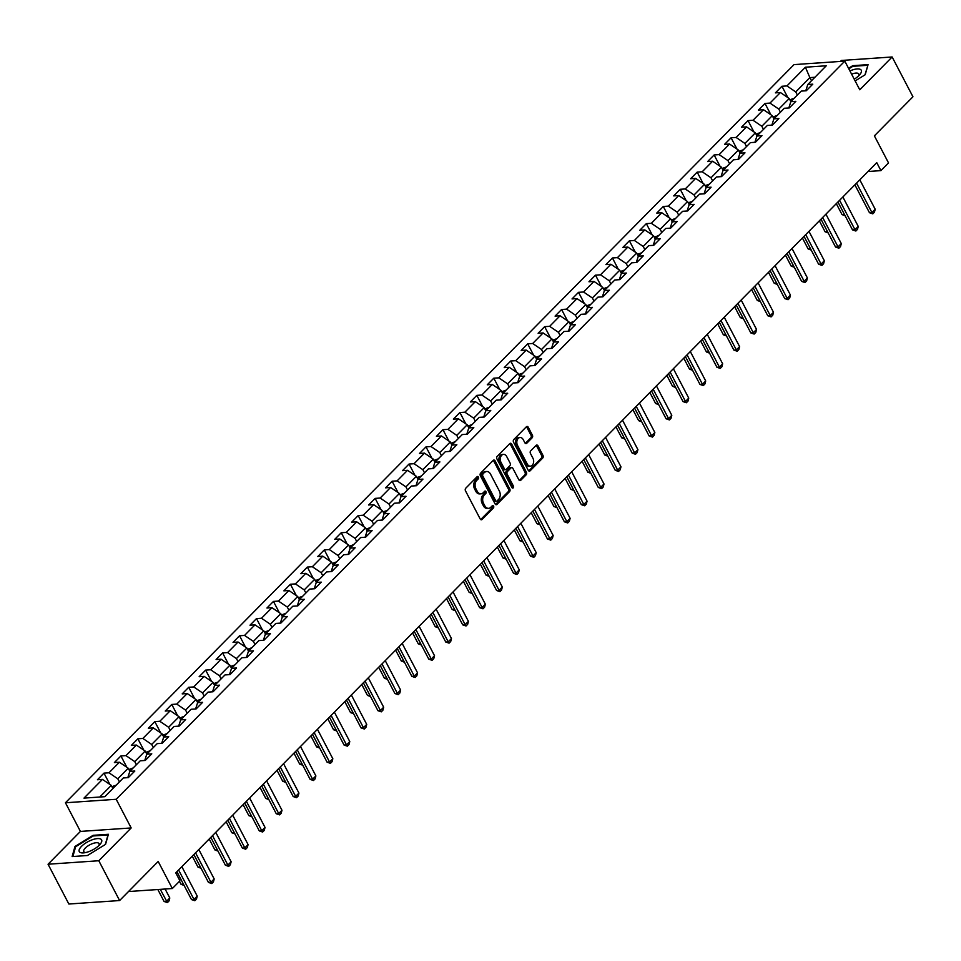 <?xml version="1.0" encoding="UTF-8"?>
<svg xmlns="http://www.w3.org/2000/svg" width="961" height="961" viewBox="0 0 961 961"><rect width="100%" height="100%" fill="white"/><g stroke="black" fill="none" stroke-linecap="round" stroke-linejoin="round"><path stroke-width="1.44" d="M478.398 477.064A1.333 0.937 86.1 0 0 477.076 476.728L465.749 488.212A1.898 1.345 86.1 0 0 465.496 490.855L480.2 518.976A1.898 1.345 86.1 0 0 482.086 519.457L493.413 507.985A1.333 0.937 86.1 0 0 492.272 505.786L490.807 507.276A6.09 4.288 86.1 0 1 488.608 508.345A6.09 4.288 86.1 0 1 484.776 505.738L483.551 503.396A6.09 4.288 86.1 0 1 484.356 494.939L485.822 493.449A1.333 0.937 86.1 0 0 484.68 491.263L483.215 492.741A6.09 4.288 86.1 0 1 481.017 493.822A6.09 4.288 86.1 0 1 477.185 491.203L475.959 488.861A6.09 4.288 86.1 0 1 476.764 480.404L478.23 478.914A1.333 0.937 86.1 0 0 478.398 477.064M481.017 493.822L479.647 493.906A6.09 4.288 86.1 0 1 475.815 491.299L474.59 488.957A6.09 4.288 86.1 0 1 475.383 480.5L476.848 479.01A1.333 0.937 86.1 0 0 476.884 476.932M480.692 519.577A1.898 1.345 86.1 0 0 480.716 519.553L492.044 508.069A1.333 0.937 86.1 0 0 492.068 505.991M488.608 508.345L487.239 508.441A6.09 4.288 86.1 0 1 483.407 505.834L482.182 503.48A6.09 4.288 86.1 0 1 482.987 495.023L484.452 493.546A1.333 0.937 86.1 0 0 484.476 491.467M532.142 437.796A1.898 1.345 86.1 0 0 532.382 435.153L528.262 427.273A1.898 1.345 86.1 0 0 526.376 426.78L513.799 439.537A1.898 1.345 86.1 0 0 513.546 442.18L528.25 470.301A1.898 1.345 86.1 0 0 530.136 470.782L542.713 458.037A1.898 1.345 86.1 0 0 542.965 455.394L537.98 445.856A1.898 1.345 86.1 0 0 536.094 445.375L530.712 450.829A1.898 1.345 86.1 0 0 530.46 453.484L532.935 458.205A5.093 3.58 86.1 0 1 533.379 463.346A5.093 3.58 86.1 0 1 530.424 466.169A5.093 3.58 86.1 0 1 527.229 463.983L517.547 445.472A5.093 3.58 86.1 0 1 517.102 440.33A5.093 3.58 86.1 0 1 520.057 437.507A5.093 3.58 86.1 0 1 523.252 439.694L524.862 442.769A1.898 1.345 86.1 0 0 526.748 443.261L532.142 437.796L530.76 437.892A1.898 1.345 86.1 0 0 531.013 435.249L526.892 427.357A1.898 1.345 86.1 0 0 526.4 426.768M98.803 860.744L131.177 827.95L80.424 831.421L48.05 864.227L98.803 860.744L119.608 900.541L158.181 861.464L172.331 888.529L179.935 880.829L175.767 872.864L876.756 162.661L880.925 170.626L888.529 162.914L874.378 135.849L912.95 96.773L892.144 56.975L841.392 60.459L840.431 61.432M131.177 827.95L116.197 799.288L844.791 61.132L859.771 89.781L892.144 56.975M495.095 460.872A1.898 1.345 86.1 0 0 493.209 460.391L480.632 473.136A1.898 1.345 86.1 0 0 480.38 475.779L495.083 503.9A1.898 1.345 86.1 0 0 496.969 504.393L509.546 491.636A1.898 1.345 86.1 0 0 509.798 488.993L495.095 460.872L493.726 460.968A1.898 1.345 86.1 0 0 493.233 460.367M497.209 456.331L509.798 443.586A1.898 1.345 86.1 0 1 511.672 444.066L526.388 472.199A1.898 1.345 86.1 0 1 526.135 474.842L520.742 480.296A1.898 1.345 86.1 0 1 518.868 479.815L512.898 468.403A1.898 1.345 86.1 0 0 511.012 467.923L507.444 471.539A1.898 1.345 86.1 0 0 507.192 474.181L513.402 486.062A1.333 0.937 86.1 0 1 511.913 487.575L496.957 458.974A1.898 1.345 86.1 0 1 497.209 456.331M119.608 900.541L68.856 904.025L48.05 864.227M116.197 799.288L65.444 802.771L794.038 64.603L844.791 61.132M787.84 97.578L781.93 86.274L775.407 92.869L780.416 92.532L769.977 103.091L764.98 103.44L758.457 110.047L763.466 109.698L753.028 120.269L748.03 120.618L741.508 127.212L746.517 126.876L736.09 137.435L731.081 137.783L724.558 144.39L729.567 144.042L719.14 154.613L714.131 154.949L707.608 161.556L712.618 161.22L702.191 171.779L697.181 172.127L690.659 178.734L695.668 178.386L685.241 188.957L680.232 189.293L673.709 195.9L678.718 195.564L668.291 206.122L663.282 206.471L656.759 213.078L661.769 212.729L651.342 223.3L646.333 223.637L639.81 230.244L644.819 229.907L634.392 240.466L629.383 240.815L622.86 247.421L627.869 247.073L617.442 257.644L612.433 257.98L605.91 264.587L610.92 264.251L600.493 274.81L595.484 275.158L588.973 281.765L593.97 281.417L583.543 291.988L578.534 292.324L572.023 298.931L577.02 298.595L566.594 309.154L561.584 309.502L555.074 316.109L560.071 315.761L549.644 326.332L544.635 326.668L538.124 333.275L543.121 332.938L532.694 343.497L527.685 343.846L521.174 350.453L526.184 350.104L515.745 360.675L510.735 361.012L504.225 367.619L509.234 367.282L498.795 377.841L493.798 378.19L487.275 384.796L492.284 384.448L481.845 395.019L476.848 395.355L470.325 401.962L475.335 401.626L464.896 412.185L459.899 412.533L453.376 419.14L458.385 418.792L447.946 429.363L442.949 429.699L436.426 436.306L441.435 435.97L431.008 446.529L425.999 446.877L419.476 453.484L424.486 453.136L414.059 463.707L409.05 464.043L402.527 470.65L407.536 470.301L397.109 480.872L392.1 481.221L385.577 487.828L390.586 487.479L380.16 498.05L375.15 498.387L368.628 504.993L373.637 504.645L363.21 515.216L358.201 515.564L351.678 522.159L356.687 521.823L346.26 532.394L341.251 532.73L334.728 539.337L339.738 538.989L329.311 549.56L324.301 549.908L317.779 556.503L322.788 556.167L312.361 566.738L307.352 567.074L300.829 573.681L305.838 573.333L295.411 583.904L290.402 584.252L283.891 590.847L288.889 590.51L278.462 601.081L273.453 601.418L266.942 608.025L271.939 607.676L261.512 618.247L256.503 618.596L249.992 625.191L254.989 624.854L244.562 635.425L239.553 635.762L233.042 642.368L238.04 642.02L227.613 652.591L222.604 652.939L216.093 659.534L221.102 659.198L210.663 669.757L205.654 670.105L199.143 676.712L204.152 676.364L193.714 686.935L188.716 687.283L182.194 693.878L187.203 693.542L176.764 704.101L171.767 704.449L165.244 711.056L170.253 710.708L159.814 721.279L154.817 721.615L148.294 728.222L153.304 727.885L142.865 738.444L137.867 738.793L131.345 745.4L136.354 745.051L125.927 755.622L120.918 755.959L114.395 762.566L119.404 762.229L108.977 772.788L103.968 773.137L97.445 779.743L102.455 779.395L83.979 798.11L104.833 796.681L123.308 777.966L128.306 777.629L134.828 771.022L129.819 771.371L127.813 777.665M781.93 86.274L786.927 85.925L805.402 67.21L826.256 65.78L807.781 84.496L812.79 84.16L806.267 90.754L801.258 91.103L790.831 101.674L795.84 101.325L789.317 107.932L784.308 108.269L773.881 118.84L778.89 118.503L772.368 125.098L767.358 125.447L756.932 136.018L761.941 135.669L755.418 142.276L750.421 142.612L739.982 153.183L744.991 152.847L738.468 159.442L733.471 159.79L723.032 170.361L728.042 170.013L721.519 176.62L716.522 176.956L706.083 187.527L711.092 187.191L704.569 193.786L699.572 194.134L689.133 204.705L694.142 204.357L687.632 210.964L682.622 211.3L672.183 221.871L677.193 221.523L670.682 228.129L665.673 228.478L655.246 239.049L660.243 238.7L653.732 245.307L648.723 245.644L638.296 256.215L643.293 255.866L636.783 262.473L631.773 262.821L621.347 273.38L626.344 273.044L619.833 279.651L614.824 279.987L604.397 290.558L609.394 290.21L602.883 296.817L597.874 297.165L587.447 307.724L592.457 307.388L585.934 313.995L580.924 314.331L570.498 324.902L575.507 324.554L568.984 331.161L563.975 331.509L553.548 342.068L558.557 341.732L552.034 348.338L547.025 348.675L536.598 359.246L541.608 358.897L535.085 365.504L530.076 365.853L519.649 376.412L524.658 376.075L518.135 382.682L513.126 383.019L502.699 393.59L507.708 393.241L501.186 399.848L496.176 400.196L485.749 410.755L490.759 410.419L484.236 417.026L479.227 417.362L468.8 427.933L473.809 427.585L467.286 434.192L462.277 434.54L451.85 445.099L456.859 444.763L450.337 451.37L445.339 451.706L434.901 462.277L439.91 461.929L433.387 468.536L428.39 468.884L417.951 479.443L422.96 479.107L416.437 485.713L411.44 486.05L401.001 496.621L406.01 496.272L399.5 502.879L394.49 503.228L384.052 513.787L389.061 513.45L382.55 520.057L377.541 520.394L367.102 530.965L372.111 530.616L365.6 537.223L360.591 537.571L350.164 548.13L355.162 547.794L348.651 554.389L343.642 554.737L333.215 565.308L338.212 564.96L331.701 571.567L326.692 571.915L316.265 582.474L321.262 582.138L314.752 588.733L309.742 589.081L299.315 599.652L304.325 599.304L297.802 605.91L292.793 606.247L282.366 616.818L287.375 616.481L280.852 623.076L275.843 623.425L265.416 633.996L270.425 633.647L263.903 640.254L258.893 640.591L248.467 651.162L253.476 650.825L246.953 657.42L241.944 657.768L231.517 668.339L236.526 667.991L230.003 674.598L224.994 674.934L214.567 685.505L219.576 685.169L213.054 691.764L208.044 692.112L197.618 702.683L202.627 702.335L196.104 708.942L191.095 709.278L180.668 719.849L185.677 719.513L179.154 726.108L174.145 726.456L163.718 737.027L168.728 736.679L162.205 743.285L157.208 743.622L146.769 754.193L151.778 753.844L145.255 760.451L140.258 760.8L129.819 771.371M780.428 112.209L778.794 109.086L789.233 98.527L790.855 101.638M789.233 98.527L780.416 92.532M778.794 109.086L769.977 103.091M790.831 101.674L788.813 107.968M763.478 129.387L761.845 126.263L772.284 115.692L773.905 118.816M772.284 115.692L763.466 109.698M761.845 126.263L753.028 120.269M773.881 118.84L771.863 125.134M746.529 146.552L744.895 143.429L755.334 132.87L756.956 135.981M755.334 132.87L746.517 126.876M744.895 143.429L736.09 137.435M756.932 136.018L754.914 142.312M729.579 163.718L727.945 160.607L738.384 150.036L740.018 153.159M738.384 150.036L729.567 144.042M727.945 160.607L719.14 154.613M739.982 153.183L737.976 159.478M712.63 180.896L711.008 177.773L721.435 167.214L723.068 170.325M721.435 167.214L712.618 161.22M711.008 177.773L702.191 171.779M723.032 170.361L721.026 176.656M695.68 198.062L694.058 194.951L704.485 184.38L706.119 187.503L704.077 193.822M704.485 184.38L695.668 178.386M694.058 194.951L685.241 188.957M678.73 215.24L677.109 212.117L687.535 201.558L689.169 204.669L687.127 211M687.535 201.558L678.718 195.564M677.109 212.117L668.291 206.122M661.781 232.406L660.159 229.295L670.586 218.724L672.22 221.847M670.586 218.724L661.769 212.729M660.159 229.295L651.342 223.3M672.183 221.871L670.177 228.165M644.843 249.584L643.209 246.46L653.636 235.889L655.27 239.013M653.636 235.889L644.819 229.907M643.209 246.46L634.392 240.466M655.246 239.049L653.228 245.343M627.893 266.75L626.26 263.638L636.687 253.067L638.32 256.191M636.687 253.067L627.869 247.073M626.26 263.638L617.442 257.644M638.296 256.215L636.278 262.509M610.944 283.927L609.31 280.804L619.737 270.233L621.371 273.356M619.737 270.233L610.92 264.251M609.31 280.804L600.493 274.81M621.347 273.38L619.328 279.687M593.994 301.093L592.36 297.982L602.787 287.411L604.421 290.534M602.787 287.411L593.97 281.417M592.36 297.982L583.543 291.988M604.397 290.558L602.379 296.853M577.044 318.271L575.411 315.148L585.838 304.577L587.471 307.7L585.429 314.031M585.838 304.577L577.02 298.595M575.411 315.148L566.594 309.154M560.095 335.437L558.461 332.326L568.888 321.755L570.522 324.878M568.888 321.755L560.071 315.761M558.461 332.326L549.644 326.332M570.498 324.902L568.48 331.197M543.145 352.615L541.511 349.492L551.938 338.921L553.572 342.044M551.938 338.921L543.121 332.938M541.511 349.492L532.694 343.497M553.548 342.068L551.53 348.375M526.196 369.781L524.562 366.67L534.989 356.099L536.622 359.222L534.58 365.54M534.989 356.099L526.184 350.104M524.562 366.67L515.745 360.675M509.246 386.959L507.612 383.835L518.039 373.264L519.673 376.388L517.631 382.706M518.039 373.264L509.234 367.282M507.612 383.835L498.795 377.841M492.296 404.125L490.663 401.013L501.101 390.442L502.723 393.566L500.681 399.884M501.101 390.442L492.284 384.448M490.663 401.013L481.845 395.019M475.347 421.302L473.713 418.179L484.152 407.608L485.773 410.731M484.152 407.608L475.335 401.626M473.713 418.179L464.896 412.185M485.749 410.755L483.731 417.05M458.397 438.468L456.763 435.345L467.202 424.786L468.824 427.909M467.202 424.786L458.385 418.792M456.763 435.345L447.946 429.363M468.8 427.933L466.782 434.228M441.447 455.646L439.814 452.523L450.253 441.952L451.874 445.075M450.253 441.952L441.435 435.97M439.814 452.523L431.008 446.529M451.85 445.099L449.832 451.394M424.498 472.812L422.864 469.689L433.303 459.13L434.937 462.253M433.303 459.13L424.486 453.136M422.864 469.689L414.059 463.707M434.901 462.277L432.894 468.572M407.548 489.99L405.926 486.867L416.353 476.296L417.987 479.419L415.945 485.737M416.353 476.296L407.536 470.301M405.926 486.867L397.109 480.872M390.598 507.156L388.977 504.032L399.404 493.474L401.037 496.585M399.404 493.474L390.586 487.479M388.977 504.032L380.16 498.05M401.001 496.621L398.995 502.915M373.649 524.334L372.027 521.21L382.454 510.639L384.088 513.763M382.454 510.639L373.637 504.645M372.027 521.21L363.21 515.216M384.052 513.787L382.046 520.081M356.699 541.499L355.077 538.376L365.504 527.817L367.138 530.928M365.504 527.817L356.687 521.823M355.077 538.376L346.26 532.394M367.102 530.965L365.096 537.259M339.762 558.677L338.128 555.554L348.555 544.983L350.188 548.106L348.146 554.425M348.555 544.983L339.738 538.989M338.128 555.554L329.311 549.56M322.812 575.843L321.178 572.72L331.605 562.161L333.239 565.272M331.605 562.161L322.788 556.167M321.178 572.72L312.361 566.738M333.215 565.308L331.197 571.603M305.862 593.021L304.229 589.898L314.655 579.327L316.289 582.45M314.655 579.327L305.838 573.333M304.229 589.898L295.411 583.904M316.265 582.474L314.247 588.769M288.913 610.187L287.279 607.064L297.706 596.505L299.339 599.616M297.706 596.505L288.889 590.51M287.279 607.064L278.462 601.081M299.315 599.652L297.297 605.947M271.963 627.365L270.329 624.242L280.756 613.671L282.39 616.794M280.756 613.671L271.939 607.676M270.329 624.242L261.512 618.247M282.366 616.818L280.348 623.112M255.013 644.531L253.38 641.407L263.807 630.848L265.44 633.96M263.807 630.848L254.989 624.854M253.38 641.407L244.562 635.425M265.416 633.996L263.398 640.29M238.064 661.709L236.43 658.585L246.857 648.014L248.491 651.138L246.448 657.456M246.857 648.014L238.04 642.02M236.43 658.585L227.613 652.591M221.114 678.874L219.48 675.751L229.907 665.192L231.541 668.303L229.499 674.634M229.907 665.192L221.102 659.198M219.48 675.751L210.663 669.757M204.164 696.04L202.531 692.929L212.958 682.358L214.591 685.481M212.958 682.358L204.152 676.364M202.531 692.929L193.714 686.935M214.567 685.505L212.549 691.8M187.215 713.218L185.581 710.095L196.02 699.536L197.642 702.647M196.02 699.536L187.203 693.542M185.581 710.095L176.764 704.101M197.618 702.683L195.6 708.978M170.265 730.384L168.631 727.273L179.07 716.702L180.692 719.825L178.65 726.144M179.07 716.702L170.253 710.708M168.631 727.273L159.814 721.279M153.316 747.562L151.682 744.439L162.121 733.88L163.742 736.991M162.121 733.88L153.304 727.885M151.682 744.439L142.865 738.444M163.718 737.027L161.7 743.321M136.366 764.728L134.732 761.617L145.171 751.046L146.793 754.169M145.171 751.046L136.354 745.051M134.732 761.617L125.927 755.622M146.769 754.193L144.763 760.487M119.416 781.906L117.783 778.782L128.221 768.223L129.855 771.335M128.221 768.223L119.404 762.229M117.783 778.782L108.977 772.788M99.776 797.029L111.272 785.389L112.905 788.513M111.272 785.389L102.455 779.395M80.424 831.421L65.444 802.771M868.035 171.502L880.925 170.626M128.51 891.532L172.331 888.529M811.504 80.724L809.871 77.613L795.744 91.92L797.378 95.043M814.928 77.264L809.871 77.613L805.402 67.21M795.744 91.92L786.927 85.925M807.781 84.496L805.762 90.79M109.878 784.44L103.968 773.137M126.828 767.274L120.918 755.959M143.778 750.097L137.867 738.793M160.727 732.931L154.817 721.615M177.677 715.753L171.767 704.449M194.627 698.587L188.716 687.283M211.576 681.409L205.654 670.105M228.526 664.243L222.604 652.939M245.463 647.065L239.553 635.762M262.413 629.899L256.503 618.596M279.363 612.722L273.453 601.418M296.312 595.556L290.402 584.252M313.262 578.378L307.352 567.074M330.212 561.212L324.301 549.908M347.161 544.034L341.251 532.73M364.111 526.868L358.201 515.564M381.061 509.69L375.15 498.387M398.01 492.525L392.1 481.221M414.96 475.347L409.05 464.043M431.909 458.181L425.999 446.877M448.859 441.015L442.949 429.699M465.809 423.837L459.899 412.533M482.758 406.671L476.848 395.355M499.708 389.493L493.798 378.19M516.658 372.327L510.735 361.012M533.595 355.15L527.685 343.846M550.545 337.984L544.635 326.668M567.495 320.806L561.584 309.502M584.444 303.64L578.534 292.324M601.394 286.462L595.484 275.158M618.343 269.296L612.433 257.98M635.293 252.118L629.383 240.815M652.243 234.952L646.333 223.637M669.192 217.775L663.282 206.471M686.142 200.609L680.232 189.293M703.092 183.431L697.181 172.127M720.041 166.265L714.131 154.949M736.991 149.087L731.081 137.783M753.941 131.921L748.03 120.618M770.89 114.743L764.98 103.44M105.554 844.371L108.389 834.28L93.109 835.325L74.982 846.473L72.135 856.563L87.427 855.518L105.554 844.371M855.134 80.928L865.212 74.73L868.059 64.639L852.767 65.684L848.527 68.291M75.451 847.374L74.982 846.473M93.433 835.938L93.109 835.325M853.092 66.297L852.767 65.684M495.576 504.501A1.898 1.345 86.1 0 0 495.588 504.477L508.177 491.732A1.898 1.345 86.1 0 0 508.429 489.089L493.726 460.968M482.939 474.133A1.333 0.937 86.1 0 0 482.77 475.983L495.672 500.669A1.333 0.937 86.1 0 0 496.993 501.005L498.543 499.444A6.09 4.288 86.1 0 0 499.336 490.987L490.518 474.109A6.09 4.288 86.1 0 0 486.686 471.503A6.09 4.288 86.1 0 0 484.488 472.572L481.569 474.229A1.333 0.937 86.1 0 0 481.401 476.079L482.77 475.983M496.513 501.246L495.143 501.342A1.333 0.937 86.1 0 1 494.302 500.765L481.401 476.079M486.686 471.503L485.317 471.587A6.09 4.288 86.1 0 0 483.119 472.668L484.488 472.572M481.569 474.229L483.119 472.668M520.742 480.296L519.372 480.392A1.898 1.345 86.1 0 0 519.372 480.392L524.766 474.926A1.898 1.345 86.1 0 0 525.006 472.283L510.303 444.162A1.898 1.345 86.1 0 0 509.81 443.562M511.708 467.587L510.327 467.683A1.898 1.345 86.1 0 0 509.642 468.019L506.075 471.635A1.898 1.345 86.1 0 0 505.822 474.278L512.033 486.158L513.402 486.062M512.033 487.768A1.333 0.937 86.1 0 0 512.033 486.158M506.711 456.571A5.093 3.58 86.1 0 0 503.516 454.385A5.093 3.58 86.1 0 0 500.561 457.208A5.093 3.58 86.1 0 0 501.005 462.349L504.417 468.872A1.898 1.345 86.1 0 0 506.303 469.352L509.871 465.737A1.898 1.345 86.1 0 0 510.123 463.094L506.711 456.571M503.516 454.385L502.135 454.481A5.093 3.58 86.1 0 0 499.191 457.304A5.093 3.58 86.1 0 0 499.636 462.445L501.005 462.349M505.618 469.689L504.237 469.785A1.898 1.345 86.1 0 1 503.047 468.968L499.636 462.445M525.355 443.369A1.898 1.345 86.1 0 0 525.379 443.345L530.76 437.892M520.057 437.507L518.688 437.591A5.093 3.58 86.1 0 0 515.733 440.426A5.093 3.58 86.1 0 0 516.177 445.568L517.547 445.472M530.424 466.169L529.055 466.265A5.093 3.58 86.1 0 1 525.859 464.079L516.177 445.568M530.136 470.782L528.754 470.878A1.898 1.345 86.1 0 0 528.754 470.878L541.343 458.133A1.898 1.345 86.1 0 0 541.596 455.49L536.61 445.952A1.898 1.345 86.1 0 0 536.118 445.363M111.944 786.675L115.921 785.233A5.129 3.099 44.6 0 1 116.137 785.233M157.832 889.526L164.067 901.454L166.541 901.286L169.797 897.982L165.112 889.021M169.797 897.982L169.04 900.95L167.406 902.607L164.067 901.454M160.295 889.357L167.406 902.607M181.857 866.702L197.233 896.108L196.476 899.076L194.843 900.721L193.978 899.412L191.503 899.58L176.92 871.699M197.233 896.108L193.978 899.412L178.602 870.005M194.843 900.721L191.503 899.58M101.013 839.241A12.589 4.721 -27.6 0 0 86.238 842.689A12.589 4.721 -27.6 0 0 79.859 852.239A12.589 4.721 -27.6 0 0 84.003 852.839A12.589 4.721 -27.6 0 0 99.932 844.515A12.589 4.721 -27.6 0 0 101.013 839.241M98.683 845.776A8.625 3.231 -27.6 0 0 99.055 843.626A8.625 3.231 -27.6 0 0 98.659 843.169A8.625 3.231 -27.6 0 0 89.229 845.139A8.625 3.231 -27.6 0 0 83.775 851.626A8.625 3.231 -27.6 0 0 84.184 852.083A8.625 3.231 -27.6 0 0 85.757 852.527M72.88 856.515L75.619 846.761L93.193 835.962L107.992 834.941L105.302 844.527M854.221 79.186A12.589 4.721 -27.6 0 0 859.014 75.487A12.589 4.721 -27.6 0 0 859.59 74.862A12.589 4.721 -27.6 0 0 860.071 69.264A12.589 4.721 -27.6 0 0 849.92 70.946M867.795 65.564L864.96 74.886M848.803 68.808L852.851 66.309L867.663 65.3M858.341 76.135A8.625 3.231 -27.6 0 0 858.726 73.985A8.625 3.231 -27.6 0 0 851.614 74.177M128.894 769.497L132.87 768.055A5.129 3.099 44.6 0 1 133.086 768.055M184.116 885.453L181.016 884.288L183.419 884.12M179.455 881.297L181.016 884.288M145.844 752.331L149.82 750.889A5.129 3.099 44.6 0 1 150.036 750.889M201.065 868.276L197.966 867.11L200.369 866.954M192.248 856.167L197.966 867.11M198.807 849.524L214.183 878.943L213.426 881.898L211.792 883.555L210.927 882.234L208.453 882.414L193.87 854.521M214.183 878.943L210.927 882.234L195.551 852.827M211.792 883.555L208.453 882.414M215.757 832.358L231.133 861.765L230.364 864.732L228.742 866.378L227.877 865.068L225.403 865.236L210.819 837.355M231.133 861.765L227.877 865.068L212.501 835.662M228.742 866.378L225.403 865.236M162.781 735.153L166.77 733.711A5.129 3.099 44.6 0 1 166.986 733.711M218.015 851.11L214.916 849.944L217.318 849.776M209.198 839.001L214.916 849.944M179.731 717.987L183.719 716.546A5.129 3.099 44.6 0 1 183.935 716.546M234.964 833.932L231.865 832.767L234.268 832.61M226.147 821.823L231.865 832.767M196.681 700.809L200.669 699.368A5.129 3.099 44.6 0 1 200.885 699.368M251.914 816.766L248.815 815.601L251.217 815.433M243.097 804.657L248.815 815.601M232.706 815.18L248.082 844.599L247.313 847.554L245.692 849.212L244.815 847.89L242.352 848.07L227.769 820.177M248.082 844.599L244.815 847.89L229.439 818.484M245.692 849.212L242.352 848.07M249.656 798.014L265.032 827.421L264.263 830.388L262.641 832.034L261.764 830.724L259.302 830.893L244.719 803.012M265.032 827.421L261.764 830.724L246.388 801.318M262.641 832.034L259.302 830.893M266.605 780.837L281.981 810.255L281.213 813.21L279.591 814.868L278.714 813.559L276.251 813.727L261.668 785.834M281.981 810.255L278.714 813.559L263.338 784.14M279.591 814.868L276.251 813.727M213.63 683.643L217.618 682.202A5.129 3.099 44.6 0 1 217.835 682.202M268.864 799.588L265.765 798.435L268.167 798.267M260.047 787.479L265.765 798.435M283.555 763.671L298.931 793.077L298.162 796.044L296.541 797.69L295.664 796.381L293.201 796.549L278.618 768.668M298.931 793.077L295.664 796.381L280.288 766.974M296.541 797.69L293.201 796.549M230.58 666.466L234.568 665.024A5.129 3.099 44.6 0 1 234.784 665.024M285.813 782.422L282.714 781.257L285.117 781.089M276.996 770.314L282.714 781.257M300.505 746.493L315.881 775.911L315.112 778.878L313.49 780.524L312.613 779.215L310.151 779.383L295.568 751.49M315.881 775.911L312.613 779.215L297.237 749.796M313.49 780.524L310.151 779.383M247.53 649.3L251.518 647.858A5.129 3.099 44.6 0 1 251.734 647.858M302.763 765.244L299.664 764.091L302.066 763.923M293.946 753.136L299.664 764.091M317.454 729.327L332.83 758.734L332.062 761.701L330.428 763.346L329.563 762.037L327.1 762.205L312.517 734.324M332.83 758.734L329.563 762.037L314.187 732.63M330.428 763.346L327.1 762.205M264.479 632.122L268.467 630.68A5.129 3.099 44.6 0 1 268.684 630.68M319.713 748.078L316.613 746.913L319.016 746.745M310.896 735.97L316.613 746.913M334.392 712.149L349.768 741.568L349.011 744.535L347.377 746.18L346.513 744.871L344.05 745.039L329.467 717.146M349.768 741.568L346.513 744.871L331.137 715.452M347.377 746.18L344.05 745.039M281.429 614.956L285.417 613.514A5.129 3.099 44.6 0 1 285.633 613.514M336.662 730.901L333.563 729.747L335.966 729.579M327.833 718.804L333.563 729.747M351.342 694.983L366.718 724.39L365.961 727.357L364.327 729.015L363.462 727.693L361 727.861L346.416 699.98M366.718 724.39L363.462 727.693L348.086 698.287M364.327 729.015L361 727.861M298.378 597.778L302.367 596.337A5.129 3.099 44.6 0 1 302.583 596.337M353.612 713.735L350.513 712.569L352.915 712.401M344.783 701.626L350.513 712.569M368.291 677.805L383.667 707.224L382.91 710.191L381.277 711.837L380.412 710.527L377.937 710.696L363.366 682.803M383.667 707.224L380.412 710.527L365.036 681.109M381.277 711.837L377.937 710.696M315.328 580.612L319.304 579.171A5.129 3.099 44.6 0 1 319.532 579.171M370.55 696.557L367.462 695.404L369.865 695.235M361.732 684.46L367.462 695.404M385.241 660.639L400.617 690.046L399.86 693.013L398.226 694.671L397.361 693.349L394.887 693.518L380.316 665.637M400.617 690.046L397.361 693.349L381.985 663.943M398.226 694.671L394.887 693.518M332.278 563.446L336.254 561.993A5.129 3.099 44.6 0 1 336.47 561.993M387.499 679.391L384.412 678.226L386.815 678.058M378.682 667.282L384.412 678.226M402.191 643.462L417.567 672.88L416.81 675.847L415.176 677.493L414.311 676.184L411.837 676.352L397.265 648.459M417.567 672.88L414.311 676.184L398.935 646.765M415.176 677.493L411.837 676.352M349.227 546.268L353.204 544.827A5.129 3.099 44.6 0 1 353.42 544.827M404.449 662.213L401.362 661.06L403.764 660.892M395.632 650.116L401.362 661.06M419.14 626.296L434.516 655.702L433.759 658.669L432.126 660.327L431.261 659.006L428.786 659.174L414.215 631.293M434.516 655.702L431.261 659.006L415.885 629.599M432.126 660.327L428.786 659.174M366.177 529.103L370.153 527.661A5.129 3.099 44.6 0 1 370.369 527.649M421.399 645.047L418.299 643.882L420.714 643.714M412.581 632.939L418.299 643.882M436.09 609.118L451.466 638.536L450.709 641.504L449.075 643.149L448.21 641.84L445.736 642.008L431.165 614.115M451.466 638.536L448.21 641.84L432.834 612.421M449.075 643.149L445.736 642.008M383.127 511.925L387.103 510.483A5.129 3.099 44.6 0 1 387.319 510.483M438.348 627.869L435.249 626.716L437.663 626.548M429.531 615.773L435.249 626.716M453.039 591.952L468.415 621.359L467.659 624.326L466.025 625.983L465.16 624.662L462.685 624.83L448.114 596.949M468.415 621.359L465.16 624.662L449.784 595.255M466.025 625.983L462.685 624.83M400.076 494.759L404.052 493.317A5.129 3.099 44.6 0 1 404.269 493.305M455.298 610.703L452.199 609.538L454.601 609.37M446.481 598.595L452.199 609.538M469.989 574.774L485.365 604.193L484.608 607.16L482.975 608.806L482.11 607.496L479.635 607.664L465.064 579.771M485.365 604.193L482.11 607.496L466.734 578.078M482.975 608.806L479.635 607.664M417.026 477.581L421.002 476.139A5.129 3.099 44.6 0 1 421.218 476.139M472.247 593.526L469.148 592.372L471.551 592.204M463.43 581.429L469.148 592.372M486.939 557.608L502.315 587.015L501.558 589.982L499.924 591.64L499.059 590.318L496.585 590.486L482.002 562.605M502.315 587.015L499.059 590.318L483.683 560.912M499.924 591.64L496.585 590.486M433.976 460.415L437.952 458.974A5.129 3.099 44.6 0 1 438.168 458.962M489.197 576.36L486.098 575.195L488.5 575.038M480.38 564.251L486.098 575.195M503.888 540.43L519.264 569.849L518.496 572.816L516.874 574.462L516.009 573.152L513.534 573.321L498.951 545.428M519.264 569.849L516.009 573.152L500.633 543.734M516.874 574.462L513.534 573.321M450.925 443.237L454.901 441.796A5.129 3.099 44.6 0 1 455.118 441.796M506.147 559.182L503.047 558.029L505.45 557.86M497.33 547.085L503.047 558.029M520.838 523.264L536.214 552.671L535.445 555.638L533.823 557.296L532.959 555.975L530.484 556.143L515.901 528.262M536.214 552.671L532.959 555.975L517.583 526.568M533.823 557.296L530.484 556.143M467.863 426.071L471.851 424.63A5.129 3.099 44.6 0 1 472.067 424.618M523.096 542.016L519.997 540.851L522.4 540.695M514.279 529.907L519.997 540.851M537.788 506.087L553.164 535.505L552.395 538.472L550.773 540.118L549.896 538.809L547.434 538.977L532.85 511.084M553.164 535.505L549.896 538.809L534.52 509.39M550.773 540.118L547.434 538.977M484.812 408.893L488.801 407.452A5.129 3.099 44.6 0 1 489.017 407.452M540.046 524.838L536.947 523.685L539.349 523.517M531.229 512.742L536.947 523.685M554.737 488.921L570.113 518.327L569.344 521.294L567.723 522.952L566.846 521.631L564.383 521.799L549.8 493.918M570.113 518.327L566.846 521.631L551.47 492.224M567.723 522.952L564.383 521.799M501.762 391.728L505.75 390.286A5.129 3.099 44.6 0 1 505.966 390.274M556.996 507.672L553.896 506.507L556.299 506.351M548.178 495.564L553.896 506.507M571.687 471.755L587.063 501.161L586.294 504.129L584.672 505.774L583.795 504.465L581.333 504.633L566.75 476.74M587.063 501.161L583.795 504.465L568.419 475.046M584.672 505.774L581.333 504.633M518.712 374.55L522.7 373.108A5.129 3.099 44.6 0 1 522.916 373.108M573.945 490.506L570.846 489.341L573.249 489.173M565.128 478.398L570.846 489.341M588.637 454.577L604.013 483.984L603.244 486.951L601.622 488.608L600.745 487.287L598.283 487.455L583.699 459.574M604.013 483.984L600.745 487.287L585.369 457.88M601.622 488.608L598.283 487.455M535.661 357.384L539.65 355.942A5.129 3.099 44.6 0 1 539.866 355.93M590.895 473.329L587.796 472.163L590.198 472.007M582.078 461.22L587.796 472.163M605.586 437.411L620.962 466.818L620.193 469.785L618.56 471.431L617.695 470.121L615.232 470.289L600.649 442.396M620.962 466.818L617.695 470.121L602.319 440.703M618.56 471.431L615.232 470.289M552.611 340.206L556.599 338.765A5.129 3.099 44.6 0 1 556.815 338.765M607.845 456.163L604.745 454.997L607.148 454.829M599.027 444.054L604.745 454.997M622.536 420.233L637.912 449.64L637.143 452.607L635.509 454.265L634.644 452.943L632.182 453.111L617.599 425.23M637.912 449.64L634.644 452.943L619.268 423.537M635.509 454.265L632.182 453.111M569.561 323.04L573.549 321.599A5.129 3.099 44.6 0 1 573.765 321.587M624.794 438.985L621.695 437.82L624.097 437.663M615.965 426.876L621.695 437.82M639.473 403.067L654.849 432.474L654.093 435.441L652.459 437.087L651.594 435.777L649.131 435.946L634.548 408.053M654.849 432.474L651.594 435.777L636.218 406.359M652.459 437.087L649.131 435.946M586.51 305.862L590.498 304.421A5.129 3.099 44.6 0 1 590.715 304.421M641.744 421.819L638.645 420.654L641.047 420.486M632.915 409.71L638.645 420.654M656.423 385.89L671.799 415.296L671.042 418.263L669.409 419.921L668.544 418.6L666.081 418.768L651.498 390.887M671.799 415.296L668.544 418.6L653.168 389.193M669.409 419.921L666.081 418.768M603.46 288.696L607.448 287.255A5.129 3.099 44.6 0 1 607.664 287.255M658.693 404.641L655.594 403.476L657.997 403.32M649.864 392.532L655.594 403.476M673.373 368.724L688.749 398.13L687.992 401.097L686.358 402.743L685.493 401.434L683.019 401.602L668.448 373.721M688.749 398.13L685.493 401.434L670.117 372.027M686.358 402.743L683.019 401.602M620.41 271.519L624.386 270.077A5.129 3.099 44.6 0 1 624.614 270.077M675.631 387.475L672.544 386.31L674.946 386.142M666.814 375.367L672.544 386.31M690.322 351.546L705.698 380.964L704.942 383.92L703.308 385.577L702.443 384.256L699.968 384.424L685.397 356.543M705.698 380.964L702.443 384.256L687.067 354.849M703.308 385.577L699.968 384.424M637.359 254.353L641.335 252.911A5.129 3.099 44.6 0 1 641.552 252.911M692.581 370.297L689.493 369.132L691.896 368.976M683.764 358.189L689.493 369.132M707.272 334.38L722.648 363.787L721.891 366.754L720.257 368.399L719.393 367.09L716.918 367.258L702.347 339.377M722.648 363.787L719.393 367.09L704.017 337.683M720.257 368.399L716.918 367.258M654.309 237.175L658.285 235.733A5.129 3.099 44.6 0 1 658.501 235.733M709.53 353.131L706.443 351.966L708.846 351.798M700.713 341.023L706.443 351.966M724.222 317.202L739.598 346.621L738.841 349.576L737.207 351.233L736.342 349.912L733.868 350.092L719.296 322.199M739.598 346.621L736.342 349.912L720.966 320.506M737.207 351.233L733.868 350.092M671.258 220.009L675.235 218.567A5.129 3.099 44.6 0 1 675.451 218.567M726.48 335.954L723.381 334.788L725.795 334.632M717.663 323.845L723.381 334.788M741.171 300.036L756.547 329.443L755.79 332.41L754.157 334.056L753.292 332.746L750.817 332.914L736.246 305.033M756.547 329.443L753.292 332.746L737.916 303.34M754.157 334.056L750.817 332.914M688.208 202.831L692.184 201.39A5.129 3.099 44.6 0 1 692.4 201.39M743.43 318.788L740.33 317.623L742.745 317.454M734.612 306.679L740.33 317.623M758.121 282.858L773.497 312.277L772.74 315.232L771.106 316.89L770.241 315.568L767.767 315.749L753.196 287.856M773.497 312.277L770.241 315.568L754.865 286.162M771.106 316.89L767.767 315.749M705.158 185.665L709.134 184.224A5.129 3.099 44.6 0 1 709.35 184.224M760.379 301.61L757.28 300.445L759.683 300.288M751.562 289.501L757.28 300.445M775.071 265.692L790.447 295.099L789.69 298.066L788.056 299.712L787.191 298.403L784.717 298.571L770.133 270.69M790.447 295.099L787.191 298.403L771.815 268.996M788.056 299.712L784.717 298.571M722.107 168.487L726.084 167.046A5.129 3.099 44.6 0 1 726.3 167.046M777.329 284.444L774.23 283.279L776.632 283.111M768.512 272.335L774.23 283.279M792.02 248.515L807.396 277.933L806.639 280.888L805.006 282.546L804.141 281.237L801.666 281.405L787.083 253.512M807.396 277.933L804.141 281.237L788.765 251.818M805.006 282.546L801.666 281.405M739.057 151.321L743.033 149.88A5.129 3.099 44.6 0 1 743.249 149.88M794.279 267.266L791.179 266.113L793.582 265.945M785.461 255.158L791.179 266.113M808.97 231.349L824.346 260.755L823.577 263.722L821.955 265.368L821.09 264.059L818.616 264.227L804.033 236.346M824.346 260.755L821.09 264.059L805.714 234.652M821.955 265.368L818.616 264.227M756.007 134.144L759.983 132.702A5.129 3.099 44.6 0 1 760.199 132.702M811.228 250.1L808.129 248.935L810.531 248.767M802.411 237.992L808.129 248.935M825.919 214.171L841.295 243.589L840.527 246.557L838.905 248.202L838.028 246.893L835.565 247.061L820.982 219.168M841.295 243.589L838.028 246.893L822.664 217.474M838.905 248.202L835.565 247.061M772.944 116.978L776.932 115.536A5.129 3.099 44.6 0 1 777.149 115.536M828.178 232.922L825.079 231.769L827.481 231.601M819.361 220.814L825.079 231.769M842.869 197.005L858.245 226.412L857.476 229.379L855.855 231.024L854.978 229.715L852.515 229.883L837.932 202.002M858.245 226.412L854.978 229.715L839.602 200.308M855.855 231.024L852.515 229.883M789.894 99.8L793.882 98.358A5.129 3.099 44.6 0 1 794.098 98.358M845.127 215.757L842.028 214.591L844.431 214.423M836.31 203.648L842.028 214.591M859.819 179.827L875.195 209.246L874.426 212.213L872.804 213.859L871.927 212.549L869.465 212.717L854.882 184.824M875.195 209.246L871.927 212.549L856.551 183.131M872.804 213.859L869.465 212.717M475.383 480.5L476.764 480.404M474.59 488.957L475.959 488.861M475.815 491.299L477.185 491.203M484.452 493.546L485.822 493.449M482.987 495.023L484.356 494.939M482.182 503.48L483.551 503.396M483.407 505.834L484.776 505.738M492.044 508.069L493.413 507.985M480.716 519.553L482.086 519.457M476.848 479.01L478.23 478.914M508.429 489.089L509.798 488.993M508.177 491.732L509.546 491.636M495.588 504.477L496.969 504.393M494.302 500.765L495.672 500.669M510.303 444.162L511.672 444.066M525.006 472.283L526.388 472.199M524.766 474.926L526.135 474.842M509.642 468.019L511.012 467.923M506.075 471.635L507.444 471.539M505.822 474.278L507.192 474.181M503.047 468.968L504.417 468.872M525.379 443.345L526.748 443.261M525.859 464.079L527.229 463.983M536.61 445.952L537.98 445.856M541.596 455.49L542.965 455.394M541.343 458.133L542.713 458.037M526.892 427.357L528.262 427.273M531.013 435.249L532.382 435.153M115.825 785.257L112.809 788.32M132.774 768.091L129.747 771.154M149.724 750.913L146.697 753.977M166.673 733.748L163.646 736.811M183.623 716.57L180.596 719.633M200.573 699.404L197.546 702.467M217.522 682.226L214.495 685.289M234.472 665.06L231.445 668.123M251.422 647.894L248.394 650.945M268.371 630.716L265.344 633.779M285.321 613.55L282.294 616.602M302.271 596.373L299.243 599.436M319.208 579.207L316.193 582.27M336.158 562.029L333.143 565.092M353.107 544.863L350.092 547.926M370.057 527.685L367.042 530.748M387.007 510.519L383.992 513.582M403.956 493.341L400.941 496.405M420.906 476.175L417.891 479.239M437.856 458.998L434.828 462.061M454.805 441.832L451.778 444.895M471.755 424.654L468.728 427.717M488.705 407.488L485.677 410.551M505.654 390.31L502.627 393.373M522.604 373.144L519.577 376.207M539.553 355.966L536.526 359.03M556.503 338.801L553.476 341.864M573.453 321.623L570.426 324.686M590.402 304.457L587.375 307.52M607.352 287.279L604.325 290.342M624.29 270.113L621.274 273.176M641.239 252.935L638.224 255.998M658.189 235.769L655.174 238.833M675.139 218.591L672.123 221.655M692.088 201.426L689.073 204.489M709.038 184.248L706.023 187.311M725.987 167.082L722.972 170.145M742.937 149.904L739.91 152.967M759.887 132.738L756.86 135.801M776.836 115.572L773.809 118.623M793.786 98.394L790.759 101.458"/></g></svg>
